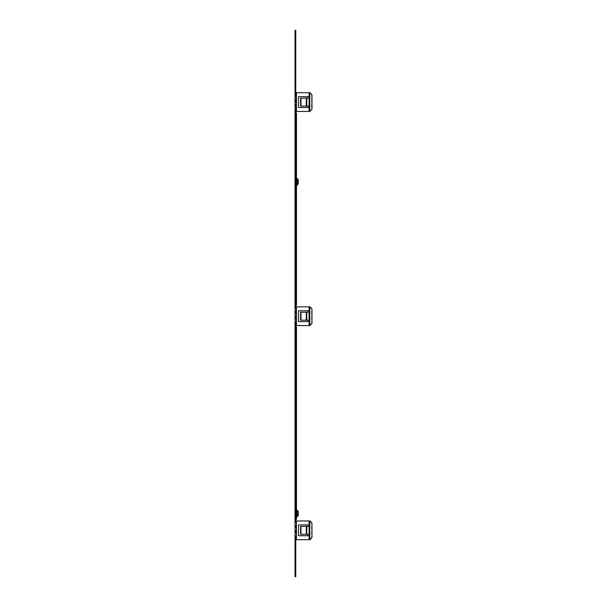 <?xml version="1.0" encoding="UTF-8"?>
<svg xmlns="http://www.w3.org/2000/svg" width="607" height="607" viewBox="0 0 607 607"><rect width="100%" height="100%" fill="white"/><g stroke="black" fill="none" stroke-linecap="round" stroke-linejoin="round"><path stroke-width="0.46" stroke-dasharray="3.04 2.28" d="M306.406 526.36L306.406 534.297L300.958 534.297L300.958 526.36L306.406 526.36L300.594 526.36L308.022 526.36L308.022 524.918L298.515 524.918L298.515 535.738L308.022 535.738L308.022 534.297L308.022 535.738L298.515 535.738L298.515 524.918L308.022 524.918L308.022 526.36L306.77 526.36L308.022 526.36M300.958 534.297L308.022 534.297M309.798 539.699L309.798 520.958L309.433 539.699L296.482 539.699L310.086 539.699L311.96 537.536L311.96 523.12L309.722 520.958L311.596 523.12L311.596 537.536L310.086 539.699L309.433 539.699L311.596 537.536L311.96 523.12L310.086 520.958L295.761 520.958L295.761 539.699L295.761 520.958L295.04 520.958L295.761 520.958L295.761 519.516L295.04 519.516L295.04 520.958L295.761 520.958M306.406 534.297L306.77 526.36L306.77 534.297L300.594 534.297L300.958 526.36M309.798 520.958L309.077 520.958L309.433 539.699L295.761 539.699L295.761 541.141L295.04 541.141L295.04 542.946L295.761 542.946L295.761 541.141L295.04 541.141L295.761 541.141M309.077 539.699L309.077 520.958L309.077 539.699L309.077 520.958L296.482 520.958L296.482 539.699L295.04 539.699L295.04 541.141M295.761 542.946L295.761 576.65L295.04 576.65L295.761 576.65L295.761 569.442L295.761 576.65L295.04 576.65L295.04 542.946M309.077 520.958L296.482 520.958L296.482 539.699L295.04 539.699L295.04 520.958M309.798 325.58L311.596 323.417L310.086 325.58L309.077 325.58L309.798 325.58L309.798 306.831L311.96 309.001L309.722 306.831L311.596 309.001L311.596 323.417L311.96 309.001L311.96 323.417L310.086 325.58L295.04 325.58L295.04 519.516L296.482 519.516L295.04 519.516L295.761 519.516L295.761 327.021L295.761 519.516L295.04 519.516M309.798 306.831L309.077 306.831L310.086 306.831L309.077 306.831L309.077 325.58L295.04 325.58L295.04 306.831L295.761 306.831L295.761 325.58L295.761 305.389L295.04 305.389L295.04 306.831L295.761 306.831M309.798 111.46L311.596 109.29L311.596 94.874L311.596 109.29L310.086 111.46L309.077 111.46L309.798 111.46L309.798 92.712L311.96 94.874L311.96 109.29L310.086 111.46L295.04 111.46L295.04 305.389L296.482 305.389L295.04 305.389L295.761 305.389L295.761 112.902L295.761 305.389L295.04 305.389M309.798 92.712L311.96 94.874L309.722 92.712L309.077 92.712L309.798 92.712L309.077 92.712L309.077 111.46L296.482 111.46L296.482 92.712L309.077 92.712L296.482 92.712L309.077 92.712L309.077 111.46L295.761 111.46L295.761 92.712L295.761 111.46L295.04 111.46L295.04 91.27L295.761 91.27L295.761 30.35L295.761 40.806L295.761 37.202L295.761 40.806L295.761 37.202L295.04 37.202L295.04 40.806L295.04 30.35L295.04 37.202L295.04 30.35L295.04 37.202L295.761 37.202L295.04 37.202L295.761 37.202L295.761 30.35L295.04 30.35L295.761 30.35L295.04 30.35L295.761 30.35L295.04 30.35L295.04 91.27L295.761 91.27L295.04 91.27M295.04 569.442L295.04 562.234L295.04 569.442L295.761 569.442L295.761 562.234L295.04 562.234L295.761 562.234L295.761 569.442L295.04 569.442M295.04 569.981L295.04 553.759L295.04 573.585L295.04 569.981L295.761 569.981L295.761 567.211L295.04 567.211L295.761 567.211L295.761 573.585L295.761 553.759L295.761 569.981L295.04 569.981M295.761 32.156L295.761 37.202L295.761 32.156L295.04 32.156L295.761 32.156M296.482 92.712L296.482 111.46L296.482 92.712L295.04 92.712L295.761 92.712L295.761 91.27M296.482 111.46L295.04 111.46L295.761 111.46L295.761 112.902L295.04 112.902L295.761 112.902L295.761 305.389L295.761 303.591L296.482 303.591L296.482 112.902L296.482 303.591M309.077 325.58L309.077 306.831L309.077 325.58L295.04 325.58L295.761 325.58L295.761 327.021L295.04 327.021L295.761 327.021L295.761 519.516L295.761 517.71L296.482 517.71L296.482 327.021L296.482 517.71M295.761 567.211L295.761 553.759L295.761 567.211L295.04 567.211L295.761 567.211M295.04 92.712L295.761 92.712M295.04 112.902L296.482 112.902L295.04 112.902L296.064 112.902L295.465 112.902L295.973 112.902L295.761 303.591M295.973 305.389L296.482 305.389L295.465 305.389L295.973 305.389L295.973 112.902L295.973 305.389M295.548 112.902L296.064 112.902L295.548 112.902L295.548 305.389M295.761 192.563L295.761 188.595L295.761 192.563M295.761 181.751L295.761 185.788L295.761 181.751M297.567 181.751L297.567 179.786L297.567 181.751M298.287 183.193L297.567 183.193L298.287 183.193L298.287 181.751C298.287 184.278 298.287 184.278 298.287 181.751C298.287 179.224 298.287 179.224 298.287 181.751L298.287 180.309L298.287 181.751L298.287 180.309L297.567 180.309L298.287 180.309M296.482 181.751L296.482 185.788L296.482 181.751M296.482 192.563L296.482 188.595L296.482 192.563M309.077 306.831L295.04 306.831M295.04 327.021L296.482 327.021L295.04 327.021L296.064 327.021L295.465 327.021L295.973 327.021L295.761 517.71M295.973 519.516L296.482 519.516L295.465 519.516L295.973 519.516L295.973 327.021L295.973 519.516M295.548 327.021L296.064 327.021L295.548 327.021L295.548 519.516M295.761 502.573L295.761 498.605L295.761 502.573M295.761 513.385L295.761 517.422L295.761 513.385M297.567 513.385L297.567 511.42L297.567 513.385M298.287 511.42L298.287 513.385C298.287 515.912 298.287 515.912 298.287 513.385C298.287 510.859 298.287 510.859 298.287 513.385L298.287 511.944L298.287 513.385L298.287 511.944L297.567 511.944L298.287 511.944M296.482 513.385L296.482 509.349L296.482 513.385M296.482 502.573L296.482 498.605L296.482 502.573M295.04 539.699L295.761 539.699M300.958 312.241L306.406 312.241L306.406 320.17L300.958 320.17L300.958 312.241L308.022 312.241L308.022 310.799L298.515 310.799L298.515 321.611L308.022 321.611L308.022 320.17L308.022 321.611L298.515 321.611L298.515 310.799L308.022 310.799L308.022 312.241L306.77 312.241L308.022 312.241M306.406 320.17L308.022 320.17M300.958 320.17L306.77 320.17L306.77 312.241L306.77 320.17L300.594 320.17L300.594 312.241L306.77 312.241L306.77 320.17M300.958 98.122L306.406 98.122L306.406 106.05L300.958 106.05L300.958 98.122L308.022 98.122L308.022 96.68L298.515 96.68L298.515 107.492L308.022 107.492L308.022 106.05L308.022 107.492L298.515 107.492L298.515 96.68L308.022 96.68L308.022 98.122L306.77 98.122L308.022 98.122M306.406 106.05L308.022 106.05M300.958 106.05L306.77 106.05L306.77 98.122L306.77 106.05L300.594 106.05L300.594 98.122L306.77 98.122L306.77 106.05M295.04 111.46L295.761 111.46M295.04 325.58L295.761 325.58M296.482 519.516L295.761 519.516L295.761 327.021L296.482 327.021L296.482 519.516M296.482 305.389L295.761 305.389L295.761 112.902L296.482 112.902L296.482 305.389M306.049 534.297L306.049 526.36L306.049 534.297M295.761 573.046L295.04 573.046M295.04 89.464L295.761 89.464M295.761 33.954L295.04 33.954M296.064 112.902L296.064 305.389L296.064 112.902M295.465 112.902L295.465 305.389M297.066 181.751L297.066 179.209L297.066 181.751M296.482 185.788L297.164 184.998L297.164 178.496L297.164 181.751L297.164 178.496L296.482 177.714M295.761 114.7L296.482 114.7M296.482 325.58L296.482 306.831M296.064 327.021L296.064 519.516L296.064 327.021M295.465 327.021L295.465 519.516M297.066 513.385L297.066 515.927L297.066 513.385M296.482 517.422L297.164 516.64L297.164 510.138M295.761 328.827L296.482 328.827M296.482 539.699L296.482 520.958M306.77 526.36L306.77 534.297M306.049 312.241L306.049 320.17L306.049 312.241M309.433 325.58L309.433 306.831L309.433 325.58M309.077 111.46L309.077 92.712M306.049 98.122L306.049 106.05L306.049 98.122M309.433 111.46L309.433 92.712L309.433 111.46M295.04 573.585L295.761 573.585L295.04 573.585M295.04 553.759L295.761 553.759L295.04 553.759M297.066 184.285L295.761 185.788L297.066 184.285M297.066 179.209L295.761 177.714L297.066 179.209M298.287 183.716L298.287 179.786M296.482 188.595L295.761 188.595L296.482 188.595M296.482 196.531L295.761 196.531L296.482 196.531M297.066 515.927L295.761 517.422L297.066 515.927M297.066 510.851L295.761 509.349L297.066 510.851M298.287 514.827L297.567 514.827L298.287 514.827M296.482 498.605L295.761 498.605L296.482 498.605M296.482 506.534L295.761 506.534L296.482 506.534M295.04 40.806L295.761 40.806L295.04 40.806M298.287 513.385L298.287 515.351"/><path stroke-width="0.91" d="M306.406 534.297L306.406 526.36L300.594 526.36L300.594 534.297L308.022 534.297L308.022 535.738L298.515 535.738L298.515 524.918L308.022 524.918L308.022 526.36L308.022 524.918L298.515 524.918L298.515 535.738L308.022 535.738L308.022 534.297M300.958 526.36L300.958 534.297M306.406 526.36L308.022 526.36M296.482 520.958L296.482 539.699L310.086 539.699L311.96 537.536L311.96 523.12L310.086 520.958L295.04 520.958L295.04 541.141L295.761 541.141L295.761 576.65L295.04 576.65L295.04 541.141M296.482 539.699L295.04 539.699M295.761 89.464L295.761 30.35L295.04 30.35L295.04 89.464L295.761 89.464L295.761 92.712M309.798 92.712L309.798 111.46L311.96 109.29L311.96 94.874L310.086 92.712L295.04 92.712L295.04 89.464M295.04 92.712L295.04 305.389L295.761 305.389L295.761 303.591L296.482 303.591L296.482 305.389L295.761 305.389L295.761 306.831M309.798 306.831L309.798 325.58L311.96 323.417L311.96 309.001L310.086 306.831L295.04 306.831L295.04 305.389M295.04 306.831L295.04 519.516L295.761 519.516L295.761 517.71L296.482 517.71L296.482 519.516L295.761 519.516L295.761 520.958M295.04 520.958L295.04 519.516M295.761 539.699L295.761 541.141M295.761 517.71L295.761 325.58M295.761 303.591L295.761 111.46M308.022 312.241L308.022 310.799L298.515 310.799L308.022 310.799L308.022 312.241L300.594 312.241L300.594 320.17L308.022 320.17L308.022 321.611L298.515 321.611L298.515 310.799L298.515 321.611L308.022 321.611L308.022 320.17M308.022 98.122L308.022 96.68L298.515 96.68L308.022 96.68L308.022 98.122L300.594 98.122L300.594 106.05L308.022 106.05L308.022 107.492L298.515 107.492L298.515 96.68L298.515 107.492L308.022 107.492L308.022 106.05M295.04 91.27L295.761 91.27M309.798 111.46L295.04 111.46M300.958 98.122L300.958 106.05M295.04 112.902L295.465 112.902L295.465 305.389M309.798 325.58L295.04 325.58M300.958 312.241L300.958 320.17M295.04 327.021L295.465 327.021L295.465 519.516M295.761 328.827L296.482 328.827L296.482 327.021L295.465 327.021M296.482 328.827L296.482 517.71M297.164 510.138L298.287 511.42L298.287 514.827L298.287 511.42L297.164 510.138L297.164 516.64L298.287 515.351L298.287 513.385M295.761 114.7L296.482 114.7L296.482 112.902L295.465 112.902M296.482 114.7L296.482 303.591M296.482 177.714L298.287 179.786L298.287 183.716L297.164 184.998L297.164 178.496L298.287 179.786L298.287 183.716L296.482 185.788M306.77 534.297L306.77 526.36M309.077 520.958L309.077 539.699M309.798 520.958L309.798 539.699M295.761 33.954L295.04 33.954M295.04 542.946L295.761 542.946M295.761 573.046L295.04 573.046M296.482 92.712L296.482 111.46M309.077 92.712L309.077 111.46M306.77 106.05L306.77 98.122M306.406 106.05L306.406 98.122M296.482 306.831L296.482 325.58M309.077 306.831L309.077 325.58M306.77 320.17L306.77 312.241M306.406 320.17L306.406 312.241M295.548 327.021L295.548 519.516M295.548 112.902L295.548 305.389M298.287 514.827L296.482 517.422"/></g></svg>
